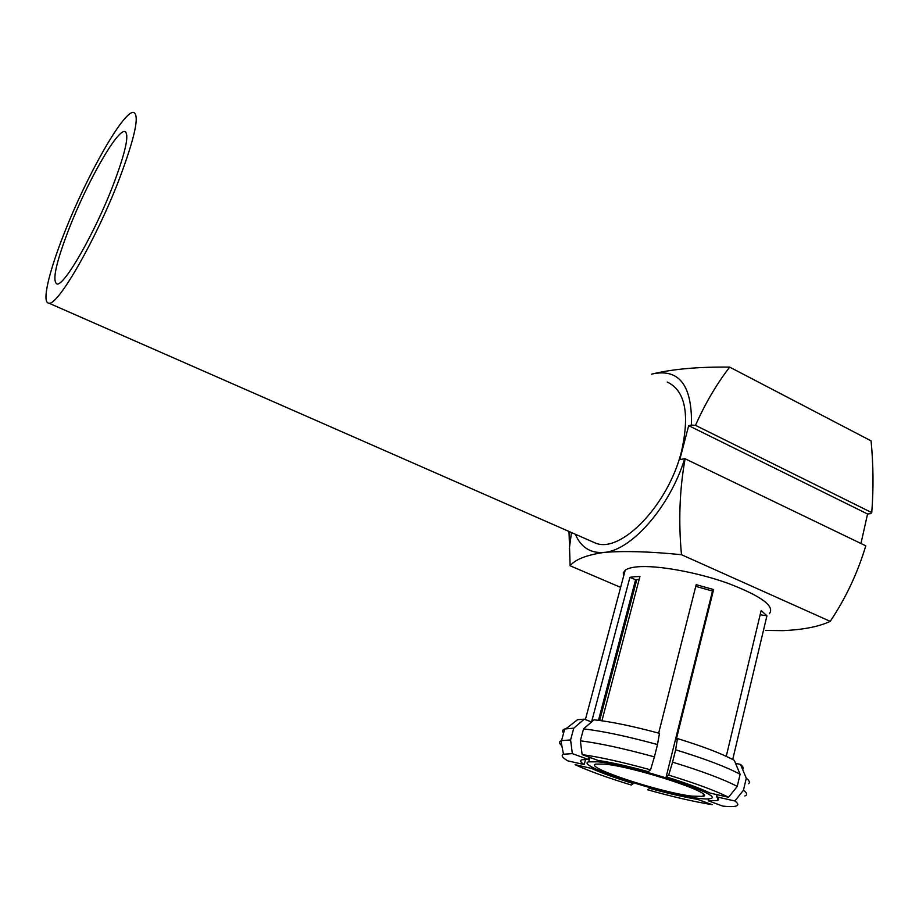 <?xml version="1.0" encoding="UTF-8"?>
<svg xmlns="http://www.w3.org/2000/svg" width="919" height="919" viewBox="0 0 919 919"><rect width="100%" height="100%" fill="white"/><g stroke="black" fill="none" stroke-linecap="round" stroke-linejoin="round"><path stroke-width="1.38" d="M113.152 185.144C125.834 151.463 129.682 133.588 124.685 131.509C116.77 129.866 87.006 182.571 69.247 228.222C56.025 262.455 51.935 281.053 56.978 283.994C64.008 286.475 94.714 233.208 113.152 185.144M64.307 233.058C48.787 272.081 41.481 303.178 48.868 303.155C57.541 306.383 96.116 239.629 119.263 179.148C135.036 137.126 139.803 114.886 133.565 112.405C123.502 110.487 86.409 176.356 64.307 233.058M591.147 541.176L595.707 543.186C621.026 553.606 668.527 504.715 681.553 451.206C689.905 413.642 685.137 390.598 667.251 382.051M692.156 796.153L702.932 796.394C717.325 793.97 634.558 766.699 604.553 764.114L595.937 764.091C582.772 766.894 659.853 792.431 692.156 796.153M598.361 761.84L588.734 761.84C573.858 765.056 661.071 793.97 697.958 798.278C704.207 799.082 708.342 799.174 710.387 798.565C726.86 795.843 632.283 764.688 598.361 761.84M582.141 754.602L598.039 760.427C611.399 762.414 628.136 766.159 648.263 771.65L650.549 769.835C622.622 762.138 599.808 757.061 582.141 754.602L580.348 740.806C599.36 743.195 624.047 748.548 654.397 756.877L650.549 769.835M695.763 586.356L712.489 591.066L666.16 776.865C685.643 782.908 700.301 788.318 710.134 793.097L728.583 797.278C715.844 790.845 695.878 783.459 668.687 775.108L672.57 762.15C702.139 771.225 723.69 779.312 737.245 786.411L728.583 797.278M717.061 794.671L716.544 796.83C718.968 798.68 719.221 799.932 717.279 800.564L708.204 800.771L708.664 798.875M574.283 722.265L577.603 719.692L584.254 719.186L591.56 721.955L629.929 577.316L634.512 576.73L639.934 576.489L601.911 720.783M623.622 576.156L623.266 572.916L625.196 570.239C627.459 568.528 631.433 567.402 637.12 566.862C656.648 564.955 696.453 572.02 728.032 583.324C761.391 596.121 775.165 606.264 769.329 613.754M569.01 531.469L570.125 565.771L620.624 587.379M575.328 534.238C580.969 547.414 590.549 553.468 604.047 552.411C624.254 550.78 650.066 551.538 681.484 554.708C678.371 521.498 679.578 489.517 685.103 458.765L865.778 545.817C857.588 573.065 845.744 598.246 830.225 621.347C819.047 626.62 803.321 629.722 783.045 630.641L765.366 630.423M860.965 543.497L867.559 513.997L870.626 513.641L871.74 512.618L695.488 425.348C705.057 403.763 716.452 384.349 729.663 367.106L871.074 440.867C873.406 464.98 873.624 488.897 871.74 512.618M651.651 374.171L652.479 373.93C679.21 368.335 692.202 385.371 691.479 425.037L688.687 425.658L679.784 459.649L684.666 458.719C669.985 506.897 631.158 550.711 604.047 552.411C586.425 555.042 575.11 559.499 570.125 565.771M681.484 554.708L830.225 621.347M666.16 776.865L668.687 775.108M572.353 753.626L588.149 759.393L582.095 759.749C579.648 760.53 580.348 762.138 584.197 764.574L567.758 760.852C562.267 757.589 560.843 755.372 563.485 754.223L572.353 753.626L570.596 739.967L561.566 740.599L564.703 728.985L573.766 728.17L570.596 739.967M697.601 799.381L712.11 804.676C693.834 801.667 672.352 796.704 647.631 789.8L649.687 788.353C668.01 793.419 683.977 797.095 697.601 799.381L697.866 798.266M716.544 796.83L734.878 800.989C738.531 803.688 738.773 805.423 735.591 806.193C733.086 806.756 728.824 806.733 722.805 806.112L708.204 800.771M561.854 745.734C559.131 743.471 558.821 741.84 560.912 740.852L561.566 740.599M734.878 800.989L743.46 790.225C747.124 793.028 747.595 794.924 744.872 795.934M675.637 749.801L677.464 738.554C703.253 746.515 722.208 753.787 734.315 760.369L740.105 774.28C726.63 767.02 705.137 758.864 675.637 749.801L672.57 762.15M740.105 774.28L737.245 786.411M580.348 740.806L583.531 728.882C602.554 731.076 627.206 736.291 657.499 744.551L654.397 756.877M563.6 733.098C562.014 731.202 562.394 729.824 564.703 728.985M743.46 790.225L746.285 778.209C749.422 780.69 750.191 782.517 748.571 783.7M583.531 728.882L594.076 719.807C611.112 721.668 632.915 726.182 659.474 733.351L657.499 744.551M584.254 719.186L573.766 728.17M746.285 778.209L740.507 764.413C743.138 766.595 743.827 768.25 742.598 769.387M677.464 738.554L676.235 739.588L713.615 589.561L696.188 584.679L658.67 733.132M740.507 764.413L735.556 763.356M729.663 367.106C698.647 366.75 672.915 369.036 652.479 373.93M695.488 425.348L691.479 425.037M732.707 759.496L766.94 615.799L761.173 610.526L726.251 756.326M635.707 583.818L634.73 583.025M649.871 787.652L649.687 788.353M633.49 782.85L633.306 783.574C615.592 778.106 601.635 773.04 591.422 768.376L591.813 766.883M633.214 593.295L632.238 592.502M585.587 759.358L584.197 764.574M629.929 577.316L635.592 579.763L598.476 720.324M588.78 757.038L588.149 759.393M635.592 579.763L639.199 579.269M633.306 783.574L631.433 785.067C607.402 777.727 588.608 770.926 575.076 764.665L591.422 768.376M760.162 614.754L766.94 615.799M631.571 595.018L632.709 595.202M712.489 591.066L713.615 589.561M867.559 513.997L688.687 425.658M124.685 131.509L125.846 132.083M48.868 303.155L595.707 543.186M702.932 796.394L703.414 794.361M588.734 761.84L589.895 757.451M599.647 720.473L636.833 579.556M717.279 800.564L717.888 798.025M585.38 719.623L625.196 570.239M571.48 532.549L569.286 548.896M563.485 754.223L560.912 740.852M577.603 719.692L566.115 728.606"/></g></svg>
